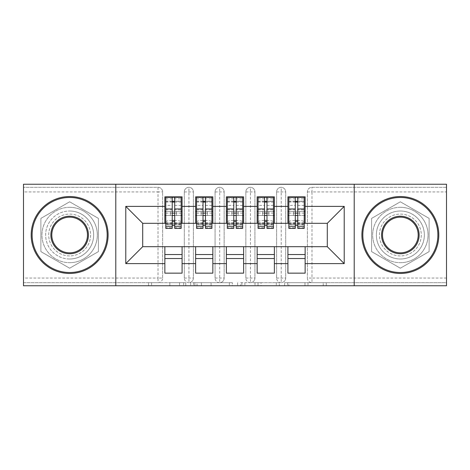 <?xml version="1.0" encoding="UTF-8"?>
<svg xmlns="http://www.w3.org/2000/svg" width="470" height="470" viewBox="0 0 470 470"><rect width="100%" height="100%" fill="white"/><g stroke="black" fill="none" stroke-linecap="round" stroke-linejoin="round"><path stroke-width="0.35" stroke-dasharray="2.35 1.76" d="M185.779 285.76L151.581 285.76L185.779 285.76L185.779 282.682L169.852 282.682L169.852 285.76L169.852 282.682L185.779 282.682L185.779 285.76L185.779 282.682L169.852 282.682L169.852 285.76L169.852 282.682L185.779 282.682L151.581 282.682L185.779 282.682M400.352 211.007A23.994 23.994 0 0 0 376.358 235A23.994 23.994 0 0 0 400.352 258.993A23.994 23.994 0 0 0 424.351 235A23.994 23.994 0 0 0 400.352 211.007A23.994 23.994 0 0 0 376.358 235A23.994 23.994 0 0 0 400.352 258.993A23.994 23.994 0 0 0 424.351 235A23.994 23.994 0 0 0 400.352 211.007M69.648 258.993A23.994 23.994 0 0 1 45.649 235A23.994 23.994 0 0 1 69.648 211.007A23.994 23.994 0 0 0 45.649 235A23.994 23.994 0 0 0 69.648 258.993A23.994 23.994 0 0 0 93.642 235A23.994 23.994 0 0 0 69.648 211.007A23.994 23.994 0 0 1 93.642 235A23.994 23.994 0 0 1 69.648 258.993M323.248 285.76L287.617 285.76L323.248 285.76L323.248 282.682L308.003 282.682L326.268 282.682L326.268 285.76L326.268 282.682L287.617 282.682L326.268 282.682L326.268 285.76L326.268 282.682L323.248 282.682L323.248 285.76M304.983 285.76L288.827 285.76L304.983 285.76L304.983 282.682L308.003 282.682L304.983 282.682L304.983 285.76L304.983 282.682L288.827 282.682L288.827 285.76L288.827 282.682L304.983 282.682L304.983 285.76M284.597 285.76L287.617 285.76L284.597 285.76L284.597 282.682L287.617 282.682L284.597 282.682L284.597 285.76M148.561 285.76L151.581 285.76L148.561 285.76L148.561 282.682L151.581 282.682L148.561 282.682L148.561 285.76M446.5 278.07L311.986 278.07L311.986 191.93L446.5 191.93L446.5 282.682L311.986 282.682L446.5 282.682L446.5 285.76L23.5 285.76L23.5 282.682L158.014 282.682L23.5 282.682L23.5 191.93L158.014 191.93L158.014 278.07L23.5 278.07M232.356 285.76L229.337 285.76L232.356 285.76L232.356 282.682L232.356 285.76M193.705 285.76L229.337 285.76L190.685 285.76L193.705 285.76L193.705 282.682L232.356 282.682L190.685 282.682L190.685 285.76L190.685 282.682L193.705 282.682L193.705 285.76M240.663 285.76L279.315 285.76L237.644 285.76L240.663 285.76L240.663 282.682L279.315 282.682L279.315 285.76L279.315 282.682L261.044 282.682L261.044 285.76M172.243 215.466L165.781 215.466L165.781 211.465L165.781 215.466L181.162 215.466L181.162 211.465L165.781 211.465L165.781 215.466L164.858 215.466L182.084 215.466L164.858 215.466L164.858 223.309L142.71 223.309L142.71 246.691L164.858 246.691L164.858 254.534L182.084 254.534L182.084 246.691L195.62 246.691L195.62 254.534L212.851 254.534L212.851 246.691L226.387 246.691L226.387 254.534L243.613 254.534L243.613 246.691L257.149 246.691L257.149 254.534L274.38 254.534L274.38 246.691L287.916 246.691L287.916 254.534L305.142 254.534L305.142 246.691L327.29 246.691L327.29 223.309L287.916 223.309L287.916 215.466L305.142 215.466L287.916 215.466L287.916 196.854L305.142 196.854L305.142 211.465L287.916 211.465L305.142 211.465L288.839 211.465L288.839 215.466L304.219 215.466L304.219 197.159M305.142 223.309L305.142 211.465M287.916 246.691L305.142 246.691M305.142 254.534L305.142 273.146L287.916 273.146L287.916 254.534M287.916 223.309L257.149 223.309L257.149 215.466L274.38 215.466L257.149 215.466L257.149 196.854L274.38 196.854L274.38 211.465L257.149 211.465L274.38 211.465L258.071 211.465L258.071 215.466L273.452 215.466L273.452 197.159M274.38 223.309L274.38 211.465M257.149 246.691L274.38 246.691M274.38 254.534L274.38 273.146L257.149 273.146L257.149 254.534M257.149 223.309L226.387 223.309L226.387 215.466L243.613 215.466L226.387 215.466L226.387 196.854L243.613 196.854L243.613 211.465L226.387 211.465L243.613 211.465L227.31 211.465L227.31 215.466L242.69 215.466L242.69 197.159M243.613 223.309L243.613 211.465M226.387 246.691L243.613 246.691M243.613 254.534L243.613 273.146L226.387 273.146L226.387 254.534M226.387 223.309L195.62 223.309L195.62 215.466L212.851 215.466L195.62 215.466L195.62 196.854L212.851 196.854L212.851 211.465L195.62 211.465L212.851 211.465L196.548 211.465L196.548 215.466L211.929 215.466L211.929 197.159M212.851 223.309L212.851 211.465M195.62 246.691L212.851 246.691M212.851 254.534L212.851 273.146L195.62 273.146L195.62 254.534M158.014 282.682A4.612 4.612 0 0 0 162.626 278.07L158.014 278.07L158.014 282.682A4.612 4.612 0 0 0 162.626 278.07L162.626 191.93A4.612 4.612 0 0 0 158.014 187.319L23.5 187.319L23.5 191.93M162.626 278.07L162.626 191.93A4.612 4.612 0 0 0 158.014 187.319L23.5 187.319L23.5 184.24L446.5 184.24L446.5 187.319L311.986 187.319A4.612 4.612 0 0 0 307.374 191.93L307.374 278.07L307.374 191.93A4.612 4.612 0 0 1 311.986 187.319L446.5 187.319L446.5 191.93M164.858 223.309L182.084 223.309L182.084 211.465L164.858 211.465L164.858 196.854L182.084 196.854L182.084 211.465L181.162 211.465L181.162 215.466L181.162 197.159M164.858 246.691L182.084 246.691M182.084 254.534L182.084 273.146L164.858 273.146L164.858 254.534M195.62 223.309L182.084 223.309M115.79 285.76L115.79 184.24M98.412 218.391L69.648 201.789L40.884 218.391L40.884 251.609L69.648 268.211L98.412 251.609L98.412 218.391L69.648 201.789L40.884 218.391L40.884 251.609L69.648 268.211L98.412 251.609L98.412 218.391M354.21 184.24L354.21 285.76M371.588 218.391L371.588 251.609L400.352 268.211L429.116 251.609L429.116 218.391L400.352 201.789L371.588 218.391L371.588 251.609L400.352 268.211L429.116 251.609L429.116 218.391L400.352 201.789L371.588 218.391M304.219 223.309L288.839 223.309M273.452 223.309L258.071 223.309M242.69 223.309L227.31 223.309M211.929 223.309L196.548 223.309M181.162 223.309L165.781 223.309M181.162 211.465L164.858 211.465L164.858 215.466L164.858 211.465L182.084 211.465L182.084 215.466L182.084 211.465M182.084 258.535L164.858 258.535M307.374 278.07A4.612 4.612 0 0 0 311.986 282.682L311.986 278.07L307.374 278.07A4.612 4.612 0 0 0 311.986 282.682M281.225 282.682A4.612 4.612 0 0 1 276.607 278.07A4.612 4.612 0 0 0 281.225 282.682A4.612 4.612 0 0 0 285.684 278.07L285.684 191.93A4.612 4.612 0 0 0 281.225 187.319A4.612 4.612 0 0 0 276.607 191.93L276.607 278.07L276.607 191.93A4.612 4.612 0 0 1 281.225 187.319A4.612 4.612 0 0 1 285.684 191.93L285.684 278.07A4.612 4.612 0 0 1 281.225 282.682L281.225 187.319M305.142 258.535L287.916 258.535M250.457 282.682A4.612 4.612 0 0 1 245.845 278.07A4.612 4.612 0 0 0 250.457 282.682A4.612 4.612 0 0 0 254.922 278.07L254.922 191.93A4.612 4.612 0 0 0 250.457 187.319A4.612 4.612 0 0 0 245.845 191.93L245.845 278.07L245.845 191.93A4.612 4.612 0 0 1 250.457 187.319A4.612 4.612 0 0 1 254.922 191.93L254.922 278.07A4.612 4.612 0 0 1 250.457 282.682L250.457 187.319M274.38 258.535L257.149 258.535M219.696 282.682A4.612 4.612 0 0 1 215.078 278.07A4.612 4.612 0 0 0 219.696 282.682A4.612 4.612 0 0 0 224.155 278.07L224.155 191.93A4.612 4.612 0 0 0 219.696 187.319A4.612 4.612 0 0 0 215.078 191.93L215.078 278.07L215.078 191.93A4.612 4.612 0 0 1 219.696 187.319A4.612 4.612 0 0 1 224.155 191.93L224.155 278.07A4.612 4.612 0 0 1 219.696 282.682L219.696 187.319M243.613 258.535L226.387 258.535M188.934 282.682A4.612 4.612 0 0 1 184.316 278.07A4.612 4.612 0 0 0 188.934 282.682A4.612 4.612 0 0 0 193.393 278.07L193.393 191.93A4.612 4.612 0 0 0 188.934 187.319A4.612 4.612 0 0 0 184.316 191.93L184.316 278.07L184.316 191.93A4.612 4.612 0 0 1 188.934 187.319A4.612 4.612 0 0 1 193.393 191.93L193.393 278.07A4.612 4.612 0 0 1 188.934 282.682L188.934 187.319M212.851 258.535L195.62 258.535M197.03 285.76L201.407 285.76L197.03 285.76L197.03 282.682L194.915 282.682L194.915 285.76L194.915 282.682L201.407 282.682L197.03 282.682L197.03 285.76M201.407 285.76L211.071 285.76L201.407 285.76L201.407 282.682L211.071 282.682L211.071 285.76L211.071 282.682L201.407 282.682L201.407 285.76M240.663 282.682L258.024 282.682L258.024 285.76L258.024 282.682L255.004 282.682L258.024 282.682L258.024 285.76L258.024 282.682L261.044 282.682M241.868 282.682L241.868 285.76L241.868 282.682M237.644 282.682L237.644 285.76L237.644 282.682M165.781 215.466L165.781 201.16L165.781 205.39L172.243 205.39L172.243 197.277M182.084 215.466L181.162 215.466L181.162 201.16L181.162 222.016A6.151 1.592 0 0 0 175.01 220.424L175.01 224.29A6.151 1.592 180 0 1 181.162 225.882L181.162 222.016M174.705 228.385L174.705 201.319L181.162 201.319M174.705 197.277L174.705 201.319M165.781 228.385L165.781 227.727L172.243 227.727L172.243 205.39M165.781 227.727L165.781 225.882A6.151 1.592 180 0 1 171.932 224.29L171.932 220.424L172.243 220.424M174.705 220.424L175.01 220.424M171.932 220.424A6.151 1.592 0 0 0 165.781 222.016L165.781 225.882M165.781 205.39L165.781 222.016M171.932 224.29L175.01 224.29M181.162 228.385L181.162 225.882M164.858 215.466L164.858 211.465M174.705 215.466L181.162 215.466M176.55 215.466L170.399 215.466L176.55 215.466L176.55 211.465L170.399 211.465L176.55 211.465L176.55 215.466M172.243 227.727L172.243 228.385M165.781 211.465L165.781 197.159M165.781 201.16L181.162 201.16L165.781 201.16M170.399 211.465L170.399 215.466L170.399 211.465M211.929 211.465L195.62 211.465L195.62 215.466L196.548 215.466L196.548 201.16L196.548 205.39L203.005 205.39L203.005 197.277M212.851 215.466L211.929 215.466L211.929 201.16L211.929 222.016A6.151 1.592 0 0 0 205.772 220.424L205.772 224.29A6.151 1.592 180 0 1 211.929 225.882L211.929 222.016M205.466 228.385L205.466 201.319L211.929 201.319M205.466 197.277L205.466 201.319M196.548 228.385L196.548 227.727L203.005 227.727L203.005 205.39M196.548 227.727L196.548 225.882A6.151 1.592 180 0 1 202.699 224.29L202.699 220.424L203.005 220.424M205.466 220.424L205.772 220.424M202.699 220.424A6.151 1.592 0 0 0 196.548 222.016L196.548 225.882M196.548 205.39L196.548 222.016M202.699 224.29L205.772 224.29M211.929 228.385L211.929 225.882M195.62 215.466L195.62 211.465M196.548 215.466L203.005 215.466M205.466 215.466L211.929 215.466M207.311 215.466L201.16 215.466L207.311 215.466L207.311 211.465L201.16 211.465L207.311 211.465L207.311 215.466M203.005 227.727L203.005 228.385M196.548 211.465L196.548 197.159M196.548 201.16L211.929 201.16L196.548 201.16M201.16 211.465L201.16 215.466L201.16 211.465M242.69 211.465L226.387 211.465L226.387 215.466L227.31 215.466L227.31 201.16L227.31 205.39L233.772 205.39L233.772 197.277M243.613 215.466L242.69 215.466L242.69 201.16L242.69 222.016A6.151 1.592 0 0 0 236.539 220.424L236.539 224.29A6.151 1.592 180 0 1 242.69 225.882L242.69 222.016M236.228 228.385L236.228 201.319L242.69 201.319M236.228 197.277L236.228 201.319M227.31 228.385L227.31 227.727L233.772 227.727L233.772 205.39M227.31 227.727L227.31 225.882A6.151 1.592 180 0 1 233.461 224.29L233.461 220.424L233.772 220.424M236.228 220.424L236.539 220.424M233.461 220.424A6.151 1.592 0 0 0 227.31 222.016L227.31 225.882M227.31 205.39L227.31 222.016M233.461 224.29L236.539 224.29M242.69 228.385L242.69 225.882M226.387 215.466L226.387 211.465M227.31 215.466L233.772 215.466M236.228 215.466L242.69 215.466M238.079 215.466L231.922 215.466L238.079 215.466L238.079 211.465L231.922 211.465L238.079 211.465L238.079 215.466M233.772 227.727L233.772 228.385M227.31 211.465L227.31 197.159M227.31 201.16L242.69 201.16L227.31 201.16M231.922 211.465L231.922 215.466L231.922 211.465M273.452 211.465L257.149 211.465L257.149 215.466L258.071 215.466L258.071 201.16L258.071 205.39L264.534 205.39L264.534 197.277M274.38 215.466L273.452 215.466L273.452 201.16L273.452 222.016A6.151 1.592 0 0 0 267.301 220.424L267.301 224.29A6.151 1.592 180 0 1 273.452 225.882L273.452 222.016M266.995 228.385L266.995 201.319L273.452 201.319M266.995 197.277L266.995 201.319M258.071 228.385L258.071 227.727L264.534 227.727L264.534 205.39M258.071 227.727L258.071 225.882A6.151 1.592 180 0 1 264.228 224.29L264.228 220.424L264.534 220.424M266.995 220.424L267.301 220.424M264.228 220.424A6.151 1.592 0 0 0 258.071 222.016L258.071 225.882M258.071 205.39L258.071 222.016M264.228 224.29L267.301 224.29M273.452 228.385L273.452 225.882M257.149 215.466L257.149 211.465M258.071 215.466L264.534 215.466M266.995 215.466L273.452 215.466M268.84 215.466L262.689 215.466L268.84 215.466L268.84 211.465L262.689 211.465L268.84 211.465L268.84 215.466M264.534 227.727L264.534 228.385M258.071 211.465L258.071 197.159M258.071 201.16L273.452 201.16L258.071 201.16M262.689 211.465L262.689 215.466L262.689 211.465M304.219 211.465L287.916 211.465L287.916 215.466L288.839 215.466L288.839 201.16L288.839 205.39L295.295 205.39L295.295 197.277M305.142 215.466L304.219 215.466L304.219 201.16L304.219 222.016A6.151 1.592 0 0 0 298.068 220.424L298.068 224.29A6.151 1.592 180 0 1 304.219 225.882L304.219 222.016M297.757 228.385L297.757 201.319L304.219 201.319M297.757 197.277L297.757 201.319M288.839 228.385L288.839 227.727L295.295 227.727L295.295 205.39M288.839 227.727L288.839 225.882A6.151 1.592 180 0 1 294.99 224.29L294.99 220.424L295.295 220.424M297.757 220.424L298.068 220.424M294.99 220.424A6.151 1.592 0 0 0 288.839 222.016L288.839 225.882M288.839 205.39L288.839 222.016M294.99 224.29L298.068 224.29M304.219 228.385L304.219 225.882M287.916 215.466L287.916 211.465M288.839 215.466L295.295 215.466M297.757 215.466L304.219 215.466M299.601 215.466L293.45 215.466L299.601 215.466L299.601 211.465L293.45 211.465L299.601 211.465L299.601 215.466M295.295 227.727L295.295 228.385M288.839 211.465L288.839 197.159M288.839 201.16L304.219 201.16L288.839 201.16M293.45 211.465L293.45 215.466L293.45 211.465M69.648 273.452A38.452 38.452 0 0 1 31.19 235A38.452 38.452 0 0 1 69.648 196.548A38.452 38.452 0 0 1 108.1 235A38.452 38.452 0 0 1 69.648 273.452A38.452 38.452 0 0 1 31.19 235A38.452 38.452 0 0 1 69.648 196.548A38.452 38.452 0 0 1 108.1 235A38.452 38.452 0 0 1 69.648 273.452A38.452 38.452 0 0 1 31.19 235A38.452 38.452 0 0 1 69.648 196.548A38.452 38.452 0 0 1 108.1 235A38.452 38.452 0 0 1 69.648 273.452M69.648 207.311A27.689 27.689 0 0 0 41.959 235A27.689 27.689 0 0 0 69.648 262.689A27.689 27.689 0 0 1 41.959 235A27.689 27.689 0 0 1 69.648 207.311A27.689 27.689 0 0 1 97.331 235A27.689 27.689 0 0 1 69.648 262.689A27.689 27.689 0 0 0 97.331 235A27.689 27.689 0 0 0 69.648 207.311M69.648 217.158A17.842 17.842 0 0 1 87.49 235A17.842 17.842 0 0 1 69.648 252.842A17.842 17.842 0 0 1 51.8 235A17.842 17.842 0 0 1 69.648 217.158M69.648 255.921A20.921 20.921 0 0 1 48.727 235A20.921 20.921 0 0 1 69.648 214.079A20.921 20.921 0 0 1 90.563 235A20.921 20.921 0 0 1 69.648 255.921A20.921 20.921 0 0 1 48.727 235A20.921 20.921 0 0 1 69.648 214.079A20.921 20.921 0 0 1 90.563 235A20.921 20.921 0 0 1 69.648 255.921M400.352 273.452A38.452 38.452 0 0 1 361.9 235A38.452 38.452 0 0 1 400.352 196.548A38.452 38.452 0 0 1 438.81 235A38.452 38.452 0 0 1 400.352 273.452A38.452 38.452 0 0 1 361.9 235A38.452 38.452 0 0 1 400.352 196.548A38.452 38.452 0 0 1 438.81 235A38.452 38.452 0 0 1 400.352 273.452A38.452 38.452 0 0 1 361.9 235A38.452 38.452 0 0 1 400.352 196.548A38.452 38.452 0 0 1 438.81 235A38.452 38.452 0 0 1 400.352 273.452M400.352 207.311A27.689 27.689 0 0 0 372.669 235A27.689 27.689 0 0 0 400.352 262.689A27.689 27.689 0 0 1 372.669 235A27.689 27.689 0 0 1 400.352 207.311A27.689 27.689 0 0 1 428.041 235A27.689 27.689 0 0 1 400.352 262.689A27.689 27.689 0 0 0 428.041 235A27.689 27.689 0 0 0 400.352 207.311M400.352 217.158A17.842 17.842 0 0 1 418.2 235A17.842 17.842 0 0 1 400.352 252.842A17.842 17.842 0 0 1 382.51 235A17.842 17.842 0 0 1 400.352 217.158M400.352 255.921A20.921 20.921 0 0 1 379.437 235A20.921 20.921 0 0 1 400.352 214.079A20.921 20.921 0 0 1 421.273 235A20.921 20.921 0 0 1 400.352 255.921A20.921 20.921 0 0 1 379.437 235A20.921 20.921 0 0 1 400.352 214.079A20.921 20.921 0 0 1 421.273 235A20.921 20.921 0 0 1 400.352 255.921M183.664 282.682L183.664 285.76L183.664 282.682M158.014 187.319L158.014 191.93L162.626 191.93M307.374 191.93L311.986 191.93L311.986 187.319M184.316 191.93L193.393 191.93M184.316 278.07L193.393 278.07M215.078 191.93L224.155 191.93M215.078 278.07L224.155 278.07M245.845 191.93L254.922 191.93M245.845 278.07L254.922 278.07M276.607 191.93L285.684 191.93M276.607 278.07L285.684 278.07M179.517 282.682L179.517 285.76L179.517 282.682M151.581 282.682L151.581 285.76L151.581 282.682M229.337 282.682L229.337 285.76L229.337 282.682M276.295 282.682L276.295 285.76L276.295 282.682M255.004 282.682L255.004 285.76L255.004 282.682M244.888 282.682L244.888 285.76L244.888 282.682M308.003 282.682L308.003 285.76L308.003 282.682M287.617 282.682L287.617 285.76L287.617 282.682M174.705 205.39L181.162 205.39M174.705 222.709L181.162 222.709M174.705 223.861L181.162 223.861M165.781 223.861L172.243 223.861M174.705 227.727L181.162 227.727M165.781 201.319L172.243 201.319M165.781 222.709L172.243 222.709M165.781 198.798L181.162 198.798M165.781 209.832L181.162 209.832M165.781 213.121L172.243 213.121M174.705 213.121L181.162 213.121M165.781 202.088L172.243 202.088M174.705 202.088L181.162 202.088M205.466 205.39L211.929 205.39M205.466 222.709L211.929 222.709M205.466 223.861L211.929 223.861M196.548 223.861L203.005 223.861M205.466 227.727L211.929 227.727M196.548 201.319L203.005 201.319M196.548 222.709L203.005 222.709M196.548 198.798L211.929 198.798M196.548 209.832L211.929 209.832M196.548 213.121L203.005 213.121M205.466 213.121L211.929 213.121M196.548 202.088L203.005 202.088M205.466 202.088L211.929 202.088M236.228 205.39L242.69 205.39M236.228 222.709L242.69 222.709M236.228 223.861L242.69 223.861M227.31 223.861L233.772 223.861M236.228 227.727L242.69 227.727M227.31 201.319L233.772 201.319M227.31 222.709L233.772 222.709M227.31 198.798L242.69 198.798M227.31 209.832L242.69 209.832M227.31 213.121L233.772 213.121M236.228 213.121L242.69 213.121M227.31 202.088L233.772 202.088M236.228 202.088L242.69 202.088M266.995 205.39L273.452 205.39M266.995 222.709L273.452 222.709M266.995 223.861L273.452 223.861M258.071 223.861L264.534 223.861M266.995 227.727L273.452 227.727M258.071 201.319L264.534 201.319M258.071 222.709L264.534 222.709M258.071 198.798L273.452 198.798M258.071 209.832L273.452 209.832M258.071 213.121L264.534 213.121M266.995 213.121L273.452 213.121M258.071 202.088L264.534 202.088M266.995 202.088L273.452 202.088M297.757 205.39L304.219 205.39M297.757 222.709L304.219 222.709M297.757 223.861L304.219 223.861M288.839 223.861L295.295 223.861M297.757 227.727L304.219 227.727M288.839 201.319L295.295 201.319M288.839 222.709L295.295 222.709M288.839 198.798L304.219 198.798M288.839 209.832L304.219 209.832M288.839 213.121L295.295 213.121M297.757 213.121L304.219 213.121M288.839 202.088L295.295 202.088M297.757 202.088L304.219 202.088M174.705 224.384L181.162 224.384M165.781 224.384L172.243 224.384M205.466 224.384L211.929 224.384M196.548 224.384L203.005 224.384M236.228 224.384L242.69 224.384M227.31 224.384L233.772 224.384M266.995 224.384L273.452 224.384M258.071 224.384L264.534 224.384M297.757 224.384L304.219 224.384M288.839 224.384L295.295 224.384"/><path stroke-width="0.7" d="M354.21 285.76L446.5 285.76L446.5 184.24L354.21 184.24L354.21 285.76L115.79 285.76L115.79 184.24L23.5 184.24L23.5 285.76L115.79 285.76M305.142 254.534L287.916 254.534M287.916 258.535L305.142 258.535M274.38 254.534L257.149 254.534M257.149 258.535L274.38 258.535M243.613 254.534L226.387 254.534M226.387 258.535L243.613 258.535M212.851 254.534L195.62 254.534M195.62 258.535L212.851 258.535M354.21 184.24L115.79 184.24M165.781 223.309L142.71 223.309L125.79 206.389L125.79 263.611L164.858 263.611L164.858 273.146L182.084 273.146L182.084 263.611L195.62 263.611L195.62 273.146L212.851 273.146L212.851 263.611L226.387 263.611L226.387 273.146L243.613 273.146L243.613 263.611L257.149 263.611L257.149 273.146L274.38 273.146L274.38 263.611L287.916 263.611L287.916 273.146L305.142 273.146L305.142 246.691L327.29 246.691L327.29 223.309L304.219 223.309M125.79 206.389L164.858 206.389L164.858 223.309M327.29 223.309L344.21 206.389L305.142 206.389L305.142 196.854L287.916 196.854L287.916 206.389L274.38 206.389L274.38 196.854L257.149 196.854L257.149 206.389L243.613 206.389L243.613 196.854L226.387 196.854L226.387 206.389L212.851 206.389L212.851 196.854L195.62 196.854L195.62 206.389L182.084 206.389L182.084 196.854L164.858 196.854L164.858 206.389M344.21 206.389L344.21 263.611L305.142 263.611M274.38 263.611L274.38 246.691L305.142 246.691M287.916 263.611L287.916 246.691M305.142 206.389L305.142 223.309M243.613 263.611L243.613 246.691L274.38 246.691M257.149 263.611L257.149 246.691M287.916 206.389L287.916 223.309L273.452 223.309M274.38 206.389L274.38 223.309M212.851 263.611L212.851 246.691L243.613 246.691M226.387 263.611L226.387 246.691M257.149 206.389L257.149 223.309L242.69 223.309M243.613 206.389L243.613 223.309M182.084 263.611L182.084 246.691L212.851 246.691M195.62 263.611L195.62 246.691M226.387 206.389L226.387 223.309L211.929 223.309M212.851 206.389L212.851 223.309M182.084 254.534L164.858 254.534M164.858 258.535L182.084 258.535M125.79 263.611L142.71 246.691L182.084 246.691M164.858 263.611L164.858 246.691M195.62 206.389L195.62 223.309L181.162 223.309M182.084 206.389L182.084 223.309M142.71 223.309L142.71 246.691M288.839 223.309L287.916 223.309M258.071 223.309L257.149 223.309M227.31 223.309L226.387 223.309M196.548 223.309L195.62 223.309M344.21 263.611L327.29 246.691M165.781 197.159L181.162 197.159L165.781 197.159L165.781 228.385L172.243 228.385L172.243 197.277L181.162 197.324L181.162 228.385L174.705 228.385L174.705 197.324M172.243 201.278L174.705 201.278M172.243 225.8A1.228 0.317 180 0 1 173.471 225.483A1.228 0.317 180 0 1 174.705 225.8M174.705 221.94A1.228 0.317 0 0 0 173.471 221.623A1.228 0.317 0 0 0 172.243 221.94M172.243 220.424L174.705 220.424M182.084 211.465L181.162 211.465M182.084 215.466L181.162 215.466M165.781 211.465L164.858 211.465M165.781 215.466L164.858 215.466M172.243 215.466L174.705 215.466M196.548 197.159L211.929 197.159L196.548 197.159L196.548 228.385L203.005 228.385L203.005 197.277L211.929 197.324L211.929 228.385L205.466 228.385L205.466 197.324M203.005 201.278L205.466 201.278M203.005 225.8A1.228 0.317 180 0 1 204.238 225.483A1.228 0.317 180 0 1 205.466 225.8M205.466 221.94A1.228 0.317 0 0 0 204.238 221.623A1.228 0.317 0 0 0 203.005 221.94M203.005 220.424L205.466 220.424M212.851 211.465L211.929 211.465M212.851 215.466L211.929 215.466M196.548 211.465L195.62 211.465M196.548 215.466L195.62 215.466M203.005 215.466L205.466 215.466M227.31 197.159L242.69 197.159L227.31 197.159L227.31 228.385L233.772 228.385L233.772 197.277L242.69 197.324L242.69 228.385L236.228 228.385L236.228 197.324M233.772 201.278L236.228 201.278M233.772 225.8A1.228 0.317 180 0 1 235 225.483A1.228 0.317 180 0 1 236.228 225.8M236.228 221.94A1.228 0.317 0 0 0 235 221.623A1.228 0.317 0 0 0 233.772 221.94M233.772 220.424L236.228 220.424M243.613 211.465L242.69 211.465M243.613 215.466L242.69 215.466M227.31 211.465L226.387 211.465M227.31 215.466L226.387 215.466M233.772 215.466L236.228 215.466M258.071 197.159L273.452 197.159L258.071 197.159L258.071 228.385L264.534 228.385L264.534 197.277L273.452 197.324L273.452 228.385L266.995 228.385L266.995 197.324M264.534 201.278L266.995 201.278M264.534 225.8A1.228 0.317 180 0 1 265.762 225.483A1.228 0.317 180 0 1 266.995 225.8M266.995 221.94A1.228 0.317 0 0 0 265.762 221.623A1.228 0.317 0 0 0 264.534 221.94M264.534 220.424L266.995 220.424M274.38 211.465L273.452 211.465M274.38 215.466L273.452 215.466M258.071 211.465L257.149 211.465M258.071 215.466L257.149 215.466M264.534 215.466L266.995 215.466M288.839 197.159L304.219 197.159L288.839 197.159L288.839 228.385L295.295 228.385L295.295 197.277L304.219 197.324L304.219 228.385L297.757 228.385L297.757 197.324M295.295 201.278L297.757 201.278M295.295 225.8A1.228 0.317 180 0 1 296.529 225.483A1.228 0.317 180 0 1 297.757 225.8M297.757 221.94A1.228 0.317 0 0 0 296.529 221.623A1.228 0.317 0 0 0 295.295 221.94M295.295 220.424L297.757 220.424M305.142 211.465L304.219 211.465M305.142 215.466L304.219 215.466M288.839 211.465L287.916 211.465M288.839 215.466L287.916 215.466M295.295 215.466L297.757 215.466M69.648 197.471A37.53 37.53 0 0 0 32.113 235A37.53 37.53 0 0 0 69.648 272.529A37.53 37.53 0 0 0 107.178 235A37.53 37.53 0 0 0 69.648 197.471M69.648 273.452A38.452 38.452 0 0 1 31.19 235A38.452 38.452 0 0 1 69.648 196.548A38.452 38.452 0 0 1 108.1 235A38.452 38.452 0 0 1 69.648 273.452M69.648 216.235A18.765 18.765 0 0 1 88.413 235A18.765 18.765 0 0 1 69.648 253.765A18.765 18.765 0 0 1 50.877 235A18.765 18.765 0 0 1 69.648 216.235M69.648 252.842A17.842 17.842 0 0 0 87.49 235A17.842 17.842 0 0 0 69.648 217.158A17.842 17.842 0 0 0 51.8 235A17.842 17.842 0 0 0 69.648 252.842M400.352 197.471A37.53 37.53 0 0 0 362.822 235A37.53 37.53 0 0 0 400.352 272.529A37.53 37.53 0 0 0 437.887 235A37.53 37.53 0 0 0 400.352 197.471M400.352 273.452A38.452 38.452 0 0 1 361.9 235A38.452 38.452 0 0 1 400.352 196.548A38.452 38.452 0 0 1 438.81 235A38.452 38.452 0 0 1 400.352 273.452M400.352 216.235A18.765 18.765 0 0 1 419.123 235A18.765 18.765 0 0 1 400.352 253.765A18.765 18.765 0 0 1 381.587 235A18.765 18.765 0 0 1 400.352 216.235M400.352 252.842A17.842 17.842 0 0 0 418.2 235A17.842 17.842 0 0 0 400.352 217.158A17.842 17.842 0 0 0 382.51 235A17.842 17.842 0 0 0 400.352 252.842M165.781 197.324L172.243 197.324M174.705 226.276L181.162 226.276M174.705 208.956L181.162 208.956M165.781 226.276L172.243 226.276M165.781 208.956L172.243 208.956M172.243 213.121L174.705 213.121M172.243 202.088L174.705 202.088M196.548 197.324L203.005 197.324M205.466 226.276L211.929 226.276M205.466 208.956L211.929 208.956M196.548 226.276L203.005 226.276M196.548 208.956L203.005 208.956M203.005 213.121L205.466 213.121M203.005 202.088L205.466 202.088M227.31 197.324L233.772 197.324M236.228 226.276L242.69 226.276M236.228 208.956L242.69 208.956M227.31 226.276L233.772 226.276M227.31 208.956L233.772 208.956M233.772 213.121L236.228 213.121M233.772 202.088L236.228 202.088M258.071 197.324L264.534 197.324M266.995 226.276L273.452 226.276M266.995 208.956L273.452 208.956M258.071 226.276L264.534 226.276M258.071 208.956L264.534 208.956M264.534 213.121L266.995 213.121M264.534 202.088L266.995 202.088M288.839 197.324L295.295 197.324M297.757 226.276L304.219 226.276M297.757 208.956L304.219 208.956M288.839 226.276L295.295 226.276M288.839 208.956L295.295 208.956M295.295 213.121L297.757 213.121M295.295 202.088L297.757 202.088"/></g></svg>
